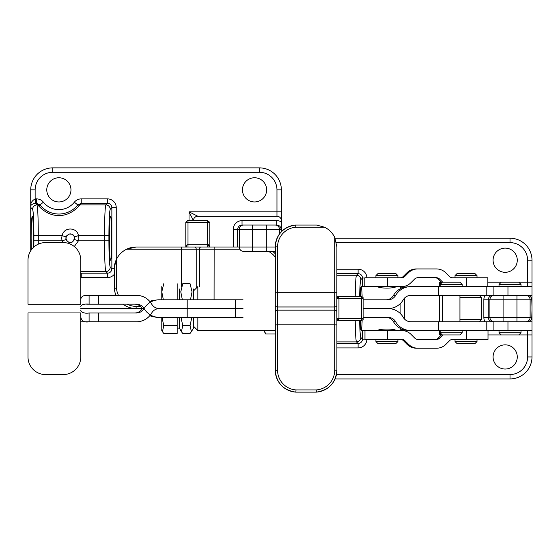 <?xml version="1.0" encoding="UTF-8"?>
<svg xmlns="http://www.w3.org/2000/svg" width="560" height="560" viewBox="0 0 560 560"><rect width="100%" height="100%" fill="white"/><g stroke="black" fill="none" stroke-linecap="round" stroke-linejoin="round"><path stroke-width="0.84" d="M363.125 308.546L388.045 308.546A17.591 17.556 -90 0 1 403.249 317.338L403.263 317.373A8.792 8.778 -90 0 0 410.865 321.769L532 321.769L532 330.561L507.962 330.561L507.962 321.769M385.896 317.338A8.792 8.778 90 0 1 393.498 321.741L393.498 321.741A17.591 17.556 -90 0 0 404.348 330.008L408.709 330.561L507.962 330.561M395.661 321.769L393.512 321.769L395.661 321.769A17.591 17.556 90 0 0 410.865 330.561M363.125 317.338L388.045 317.338A8.792 8.778 90 0 1 395.647 321.741M363.125 308.609L388.045 308.609A17.591 17.556 90 0 0 403.249 299.81L403.263 299.782A8.792 8.778 90 0 1 410.865 295.386L532 295.386L532 286.594L507.962 286.594L507.962 295.386M395.661 295.386L393.498 295.414L395.661 295.386A17.591 17.556 -90 0 1 410.865 286.594L404.348 287.147A17.591 17.556 90 0 0 393.512 295.386A8.792 8.778 -90 0 1 385.896 299.81M363.125 299.81L388.045 299.81A8.792 8.778 -90 0 0 395.647 295.414M410.865 286.594L507.962 286.594M197.841 317.373L197.841 330.561L193.445 326.165M193.445 290.99L197.841 286.594L197.841 299.782M400.106 313.362L400.106 303.793M400.106 288.855L400.106 286.594L401.611 288.099M401.611 329.056L400.106 330.561L400.106 328.3M378.126 330.561C377.573 328.587 396.256 328.587 395.71 330.561M395.71 286.594C396.256 288.568 377.573 288.568 378.126 286.594M404.509 298.116L404.509 319.032M441.861 334.46L438.193 338.135A4.396 4.396 -90 0 1 435.085 339.423M416.402 348.215A13.188 13.181 -90 0 1 407.078 344.351L403.368 340.641L404.866 340.641L408.576 344.351A13.188 13.181 90 0 0 417.893 348.215L416.402 348.215M400.26 339.353A4.396 4.396 -90 0 1 403.368 340.641M417.893 348.215L436.576 348.215A13.188 13.181 -90 0 0 445.9 344.351L449.61 340.641A4.396 4.396 90 0 1 452.718 339.353L488.005 339.353L488.005 330.561M362.138 320.411C361.907 326.935 361.585 330.316 361.172 330.561L401.758 330.561A13.188 13.181 -90 0 1 411.082 334.425L414.785 338.135A4.396 4.396 90 0 0 417.893 339.423L436.576 339.423A4.396 4.396 -90 0 0 439.684 338.135L442.862 334.957M364.973 330.561L364.973 339.353L401.758 339.353A4.396 4.396 -90 0 1 404.866 340.641M434.938 277.732A4.396 4.396 90 0 1 438.046 279.02L441.756 282.73A13.188 13.181 90 0 0 441.791 282.765M400.12 277.795A4.396 4.396 90 0 0 403.228 276.507L404.719 276.507L408.429 272.797A13.188 13.181 -90 0 1 417.753 268.933L436.436 268.933A13.188 13.181 90 0 1 445.76 272.797L449.463 276.507A4.396 4.396 -90 0 0 452.571 277.795L466.62 277.795L466.62 286.594M417.753 268.933L416.255 268.933A13.188 13.181 90 0 0 406.931 272.797L403.228 276.507M364.826 286.594L364.826 277.795L387.562 277.795L387.562 286.594L361.172 286.594C361.585 286.839 361.907 290.22 362.138 296.744M487.858 286.594L487.858 277.795L466.62 277.795M387.562 277.795L401.611 277.795A4.396 4.396 90 0 0 404.719 276.507M387.562 286.594L401.611 286.594A13.188 13.181 90 0 0 410.935 282.73L414.645 279.02A4.396 4.396 -90 0 1 417.753 277.732L436.436 277.732A4.396 4.396 90 0 1 439.544 279.02L442.715 282.191M296.03 389.928A19.789 19.789 90 0 1 277.557 370.265L275.24 370.272A21.987 21.987 90 0 0 295.834 392.133L296.03 389.928L316.253 389.928A19.789 19.789 90 0 0 334.719 370.188L334.719 324.835L336.896 324.905L336.847 311.766A2.198 1.596 -0.5 0 0 336.847 311.752L336.847 305.403A2.198 1.596 -179.5 0 1 334.656 306.978L334.719 292.313L336.896 292.187L336.896 370.188L334.719 370.188M316.253 389.928L316.302 392.133A21.987 21.987 90 0 0 336.896 370.188C335.783 382.9 328.916 390.215 316.302 392.133L295.939 392.133A21.987 21.987 90 0 1 275.345 370.272L275.289 311.766A2.198 1.596 -0.5 0 1 277.501 310.17L334.656 310.17A2.198 1.596 -0.5 0 1 336.847 311.752M275.184 318.444L275.24 246.876A21.987 21.987 -90 0 1 295.575 225.043L316.561 225.043L324.639 227.241L295.785 227.241A19.789 19.789 90 0 0 277.557 246.883L277.557 292.313L334.719 292.313L334.719 237.384A21.987 21.987 90 0 0 324.639 227.241M334.719 237.384L336.896 246.967L336.847 305.382A2.198 1.596 -179.5 0 1 336.847 305.403M336.896 292.187L336.896 246.967M295.575 225.043C283.143 227.052 276.36 234.332 275.24 246.876L275.345 246.876A21.987 21.987 90 0 1 295.68 225.043L295.785 227.241M275.345 292.187L277.557 292.313L277.501 306.978A2.198 1.596 -179.5 0 1 275.289 305.382L275.345 246.876L277.557 246.883M277.557 370.265L277.557 324.835L275.345 324.905M275.184 298.739L275.184 318.451M336.889 320.124A2.198 1.036 -179.7 0 1 338.954 319.424L336.889 320.558M336.889 297.031A2.198 1.036 179.7 0 0 338.954 297.724L336.889 296.597M277.557 324.835L334.719 324.835L334.656 306.978L277.501 306.978L277.557 324.835M161.784 286.594L161.784 299.782M163.758 283.745L161.798 291.844L163.359 299.782M162.029 317.373L163.758 325.591L162.442 331.695L163.758 333.41L177.177 333.41L177.177 317.373M177.177 325.591L163.758 325.591M177.177 299.782L177.177 283.745M161.784 317.373L161.784 330.561L162.442 331.695M191.807 317.373L190.085 325.584L191.394 331.695L190.085 333.41L182.742 333.41L181.426 331.695L182.742 325.584L181.013 317.373M190.085 325.584L182.742 325.584M179.375 289.009L179.375 299.782M179.375 317.373L179.375 328.146L181.426 331.695M182.343 299.782L180.782 291.851L182.742 283.745L190.085 283.745L192.045 291.851L190.477 299.782M193.445 289.009L193.445 299.782M193.445 317.373L193.445 328.146L191.394 331.695M516.593 282.191L518.812 282.191L521.01 284.396L499.023 284.396L501.221 282.191L516.593 282.191M527.604 286.594L527.604 260.211L532 260.211L532 334.957L501.221 334.957L499.023 332.759L521.01 332.759L521.01 330.561M453.901 282.191L459.949 282.191L462.147 284.396L440.16 284.396L442.358 282.191L453.901 282.191M462.147 332.759L459.949 334.957L442.358 334.957L440.16 332.759L462.147 332.759L462.147 330.561M477.008 341.558L474.81 343.756L457.226 343.756L455.028 341.558L477.008 341.558L477.008 339.353M477.008 277.795L477.008 275.597L455.028 275.597L455.028 277.795M455.028 275.597L457.226 273.399L474.81 273.399L477.008 275.597M397.908 341.558L395.71 343.756L378.126 343.756L375.928 341.558L397.908 341.558L397.908 339.353M397.908 277.795L397.908 275.597L375.928 275.597L375.928 277.795M375.928 275.597L378.126 273.399L395.71 273.399L397.908 275.597M485.037 295.386A8.806 8.792 0 0 0 483.854 299.782L488.25 299.782C488.516 297.115 489.986 295.652 492.66 295.386M517.272 356.944A12.089 12.089 0 0 1 499.135 367.416A12.089 12.089 0 0 1 499.135 346.472A12.089 12.089 0 0 1 517.272 356.944M517.272 260.211A12.089 12.089 0 0 1 499.135 270.683A12.089 12.089 0 0 1 499.135 249.739A12.089 12.089 0 0 1 517.272 260.211M441.462 334.061L439.663 334.957L441.364 334.957M440.559 333.158L439.663 334.957L439.663 330.561M440.559 283.997L439.663 282.191L439.663 286.594M441.462 283.094L439.663 282.191L441.217 282.191M359.632 296.562C359.87 286.37 360.276 280.728 360.857 279.65A4.396 4.382 -135 0 0 356.461 275.261C355.852 276.668 355.439 283.766 355.222 296.562M360.206 296.562C360.437 290.15 360.759 286.825 361.172 286.594M361.172 330.561C360.759 330.323 360.437 327.005 360.206 320.593M532 307.258L531.783 299.782C531.517 297.115 530.04 295.652 527.366 295.386M532 309.89L531.783 317.373C531.517 320.033 530.04 321.503 527.366 321.769M492.66 321.769C489.986 321.503 488.516 320.033 488.25 317.373L530.117 317.373L530.117 299.782L531.783 299.782M532 334.957L532 356.944L527.604 356.944A17.591 17.591 0 0 1 510.013 374.535L336.462 374.535M527.604 260.211A17.591 17.591 0 0 0 510.013 242.62L510.013 238.224A21.987 21.987 0 0 1 532 260.211A21.987 21.987 0 0 0 510.013 238.224L335.104 238.224M355.222 320.593C355.439 333.389 355.852 340.487 356.461 341.894L336.896 341.894M336.896 269.227L358.106 269.227L358.106 273.616C360.773 273.875 362.236 275.338 362.495 278.012L364.826 278.012M362.495 330.561L362.495 339.143L364.973 339.143M359.632 320.593C359.87 330.785 360.276 336.427 360.857 337.505L362.495 339.143C362.236 341.81 360.773 343.28 358.106 343.532L358.106 347.928A8.82 8.792 45 0 0 366.884 339.353M510.013 374.535L510.013 378.931A21.987 21.987 0 0 0 532 356.944A21.987 21.987 0 0 1 510.013 378.931L335.083 378.931M459.949 297.584L481.411 297.584L481.411 319.571L459.949 319.571M80.766 300.594C80.528 296.625 83.307 294.882 89.096 295.372L136.5 295.358A17.591 17.563 -90 0 1 151.711 304.15L151.725 304.178A8.792 8.785 -90 0 0 159.334 308.574L242.991 308.574L159.334 308.574A8.792 8.785 90 0 0 151.725 312.977L151.711 313.005A17.591 17.563 90 0 1 136.5 321.797L80.766 321.797M98.385 295.358L98.385 304.15L89.096 304.157C84 303.737 81.221 304.605 80.766 306.768M80.766 357L80.766 312.942L28 312.942L28 357A17.591 17.591 0 0 0 45.591 374.584L63.175 374.584A17.591 17.591 0 0 0 80.766 357M149.863 315.623A17.591 17.563 -90 0 0 153.118 316.82L157.479 317.373L242.991 317.373M122.969 304.15A21.987 21.987 0 0 0 136.115 308.574L144.123 308.574A17.591 17.563 90 0 0 159.334 317.373M98.385 304.15L136.5 304.15A8.792 8.785 90 0 1 144.102 308.546M134.659 313.005A8.792 8.785 -90 0 0 142.261 308.609L142.282 308.574A8.792 8.785 90 0 0 134.659 304.15M80.766 316.554C81.221 320.887 84 322.623 89.096 321.783L98.385 321.797L98.385 313.005L136.5 313.005A8.792 8.785 -90 0 0 144.102 308.609L144.123 308.574A17.591 17.563 -90 0 1 159.334 299.782L242.991 299.782M80.766 310.38C81.732 312.676 84.511 313.544 89.096 312.998L98.385 313.005M80.766 260.155L80.766 304.206L28 304.206L28 260.155A17.591 17.591 0 0 1 45.591 242.571L63.175 242.571A17.591 17.591 0 0 1 80.766 260.155M159.334 299.782L153.118 300.335A17.591 17.563 90 0 0 149.863 301.532M116.039 295.358A21.987 21.987 0 0 1 114.275 288.239L116.48 288.148L114.275 288.239L114.275 267.358L116.48 259.294L116.48 288.148A19.789 19.789 0 0 0 118.461 295.358M180.257 247.016L136.199 247.016A21.987 21.987 0 0 0 126.616 249.214A21.987 21.987 0 0 1 136.199 247.016L126.616 249.214A21.987 21.987 0 0 0 114.275 267.358A21.987 21.987 0 0 1 116.48 259.294M181.552 287.007L181.426 247.016L136.199 247.016M209.783 222.397L187.999 222.397L187.999 247.016L194.621 247.016L181.426 247.016M196.217 288.218L196.217 249.214A2.198 1.596 90 0 0 194.621 247.016L207.627 247.016L207.627 220.633L187.558 220.633L185.801 222.397L185.801 247.009L186.963 244.818A2.198 1.036 90 0 1 185.927 247.016M214.074 299.782L214.144 247.016L201.005 247.016A2.198 1.596 -90 0 0 199.409 249.214L126.616 249.214M214.144 247.016L275.24 247.016M275.24 253.729A21.987 21.987 0 0 0 272.615 251.412A21.987 21.987 0 0 1 275.24 253.729M209.699 247.016A2.198 1.036 90 0 1 208.663 244.818L209.804 246.988M209.825 247.009L209.825 222.397L207.627 220.633M275.24 333.97L265.748 333.97L264.229 330.561M35.238 203.266C32.34 204.001 30.842 204.953 30.737 206.122L30.737 205.17C30.695 202.79 32.158 200.69 35.133 198.877L35.238 203.266L35.343 198.877L36.512 198.877C39.312 198.933 41.615 200.039 43.407 202.195A19.789 19.789 0 0 0 74.34 202.195C76.139 200.039 78.435 198.933 81.235 198.877L107.471 198.877L107.471 203.266C110.138 203.525 111.601 204.988 111.86 207.655L111.86 268.793L110.222 267.148C109.424 264.943 108.983 256.158 108.913 240.807L108.913 235.641C108.983 220.29 109.424 211.505 110.222 209.3A4.396 4.382 -135 0 0 105.833 204.904C105.028 207.48 104.594 217.728 104.517 235.641L78.449 235.641L74.501 236.894A4.396 4.396 0 0 1 74.501 239.554C71.701 243.558 68.908 243.558 66.115 239.554L62.167 240.807A8.54 8.54 0 0 1 62.167 235.641C63.567 226.8 77.035 226.8 78.449 235.641A8.54 8.54 0 0 1 78.449 240.807L74.298 246.526M281.365 231.735L281.365 221.949A8.806 8.792 0 0 0 276.731 220.633L242.032 220.633L242.032 225.029C239.351 225.295 237.881 226.765 237.615 229.432L237.615 247.016L239.274 247.016L239.274 229.432L233.226 229.432L233.226 247.016L237.615 247.016M266.637 189.854A12.089 12.089 0 0 1 248.5 200.326A12.089 12.089 0 0 1 248.5 179.382A12.089 12.089 0 0 1 266.637 189.854M70.966 189.854A12.089 12.089 0 0 1 52.829 200.326A12.089 12.089 0 0 1 52.829 179.382A12.089 12.089 0 0 1 70.966 189.854M281.365 221.949L281.365 220.633A4.396 4.396 0 0 0 276.969 216.237L197.82 216.237A4.396 4.396 0 0 0 193.424 220.633L189.028 211.841L189.028 220.633M197.82 216.237L189.028 211.841L281.365 211.841L281.365 189.854A21.987 21.987 0 0 0 259.385 167.867L52.717 167.867A21.987 21.987 0 0 0 30.737 189.854L30.737 205.17M114.275 268.793L111.86 268.793C111.601 271.46 110.138 272.923 107.471 273.182L81.235 273.182L80.766 272.608M33.32 247.555L33.432 238.224C33.362 224.896 32.977 217.567 32.277 216.237C31.577 217.567 31.192 224.896 31.129 238.224L31.304 249.9M33.866 247.044L33.901 235.641C33.831 220.29 33.39 211.505 32.592 209.3L30.737 207.438L30.737 250.74M41.146 206.304L39.97 204.939L36.512 203.266L37.926 204.904A4.396 4.389 -42.9 0 1 41.146 206.304C40.936 206.29 48.034 214.144 58.856 214.039C69.727 214.158 76.818 206.276 76.601 206.304A4.396 4.389 -137.1 0 1 79.828 204.904L81.235 203.266L107.471 203.266L105.833 204.904L79.828 204.904C79.94 204.981 71.764 215.691 58.849 215.572C46.004 215.677 37.814 205.002 37.926 204.904L36.981 204.904C37.786 207.48 38.22 217.728 38.297 235.641L38.283 244.153M109.382 238.224C109.452 224.896 109.837 217.567 110.537 216.237C112.014 215.173 112.014 261.268 110.537 260.211C109.837 258.881 109.452 251.552 109.382 238.224M73.5 235.2L74.501 236.894C71.708 232.89 68.915 232.89 66.115 236.894L62.167 235.641L33.901 235.641M73.381 235.081L72.128 234.22M71.953 234.143L68.929 234.045M66.605 235.858L65.912 238.224L67.123 241.255M68.761 242.34L71.589 242.431M72.541 242.011L74.704 238.224M66.115 239.554A4.396 4.396 0 0 1 66.115 236.894M281.26 231.847L281.148 229.432C280.882 226.765 279.412 225.295 276.731 225.029L276.731 220.633M281.148 229.432L279.489 229.432A4.396 4.389 -90 0 0 275.093 225.029L276.731 225.029M275.093 225.029L242.032 225.029M239.274 247.016A4.396 4.389 -90 0 0 243.67 251.412L275.093 251.412M62.797 242.571L62.167 240.807L33.901 240.807M108.913 235.641L104.517 235.641L104.517 240.807L78.449 240.807L74.501 239.554M281.365 220.633L281.365 211.841M81.235 198.877L81.235 203.266L77.777 204.939L76.601 206.304M108.913 240.807L104.517 240.807C104.594 258.72 105.028 268.968 105.833 271.544L80.766 271.544M30.737 207.438L30.737 206.122M36.512 198.877L36.512 203.266L35.343 203.266L36.981 204.904A4.396 4.382 -45 0 0 32.592 209.3M110.222 209.3L111.86 207.655L116.249 207.655A8.82 8.792 135 0 0 107.471 198.877M81.235 273.182L81.235 277.571L107.471 277.571A8.82 8.792 45 0 0 114.275 274.344M110.222 267.148A4.396 4.382 135 0 1 105.833 271.544L107.471 273.182L107.471 277.571M43.407 202.195L39.97 204.939A24.185 24.185 0 0 0 41.881 207.067A24.185 24.185 0 0 1 39.97 204.939M74.34 202.195L77.777 204.939A24.185 24.185 0 0 1 42.406 207.564A24.185 24.185 0 0 0 77.777 204.939M142.282 308.574L80.766 308.574M438.711 330.561L438.711 321.769M493.899 330.561L493.899 321.769M486.801 330.561L486.801 321.769M438.711 286.594L438.711 295.386M486.801 286.594L486.801 295.386M493.899 286.594L493.899 295.386M466.767 339.353L466.767 330.561M387.709 339.353L387.709 330.561M407.078 344.351L408.576 344.351M438.193 338.135L439.684 338.135M406.931 272.797L408.429 272.797M438.046 279.02L439.544 279.02M363.118 298.333L363.125 298.76C362.516 297.794 364.462 298.088 361.361 296.562L361.382 298.76L363.125 298.76L363.125 318.395L338.961 318.395L338.961 298.76L361.382 298.76L361.361 320.593L336.889 320.593M275.289 305.382L275.289 311.766M275.184 298.704L275.24 246.876M361.361 320.544L361.361 320.593C364.462 319.067 362.516 319.354 363.125 318.395L363.118 318.822M338.954 319.424L338.961 318.395L336.882 318.395M336.882 298.76L338.961 298.76L338.954 297.724M366.884 277.795A8.82 8.792 135 0 0 358.106 269.227M358.106 347.928L336.896 347.928M527.604 330.561L527.604 356.944M488.005 334.957L501.221 334.957M439.663 295.386L439.663 321.769M532 282.191L518.812 282.191M501.221 282.191L487.858 282.191M510.013 242.62L336.476 242.62M360.857 337.505A4.396 4.382 135 0 1 356.461 341.894L358.106 343.532L336.896 343.532M336.896 273.616L358.106 273.616L356.461 275.261L336.896 275.261M360.857 279.65L362.495 278.012L362.495 286.594M531.783 317.373L530.117 317.373A4.396 4.389 -90 0 1 525.728 321.769M525.728 295.386A4.396 4.389 -90 0 1 530.117 299.782L503.083 299.782L503.083 321.769M503.083 295.386L503.083 299.782L489.909 299.782L489.909 317.373A4.396 4.389 -90 0 0 494.298 321.769M494.298 295.386A4.396 4.389 -90 0 0 489.909 299.782L488.25 299.782L488.25 317.373L483.854 317.373A8.806 8.792 180 0 0 485.037 321.769M483.854 299.782L483.854 317.373M516.95 321.769L516.95 295.386M89.096 304.157L89.096 295.372M187.194 317.373L187.194 299.782M235.627 317.373L235.627 299.782M89.096 312.998L89.096 321.783M142.261 308.609L144.102 308.609M186.963 244.818L208.663 244.818M136.115 308.574L136.122 306.376L140.497 306.376M127.078 304.15A19.789 19.789 0 0 0 136.122 306.376M199.409 286.594L199.409 249.214L239.862 249.214M275.24 257.11A19.789 19.789 0 0 0 268.492 251.412M185.801 222.397L187.999 222.397L187.999 220.633M242.032 220.633A8.806 8.792 0 0 0 233.226 229.432M116.249 207.655L116.249 259.763M123.011 304.178L86.674 304.178M35.343 198.877A8.82 8.792 -135 0 0 35.133 198.877L35.133 189.854A17.591 17.591 0 0 1 52.717 172.27L259.385 172.27A17.591 17.591 0 0 1 276.969 189.854L276.969 216.237M52.717 172.27L52.717 167.867A21.987 21.987 0 0 0 30.737 189.854L35.133 189.854M276.969 189.854L281.365 189.854A21.987 21.987 0 0 0 259.385 167.867L259.385 172.27M266.315 251.412L266.315 229.432L279.489 229.432L279.489 233.975M266.315 225.029L266.315 229.432L252.448 229.432L252.448 251.412M252.448 225.029L252.448 229.432L239.274 229.432A4.396 4.389 -90 0 1 243.67 225.029M275.24 330.561L197.841 330.561M336.896 324.905L336.896 370.188M363.125 298.76L363.125 318.395M361.361 296.562L336.889 296.562M275.24 370.272C276.395 382.942 283.255 390.229 295.834 392.133M179.375 328.097L177.177 328.097M499.023 332.759L499.023 330.561M518.812 334.957L521.01 332.759M521.01 286.594L521.01 284.396M499.023 286.594L499.023 284.396M459.949 321.769L459.949 295.386M442.358 321.769L442.358 295.386M440.16 332.759L440.16 330.561M462.147 286.594L462.147 284.396M440.16 286.594L440.16 284.396M455.028 341.558L455.028 339.353M375.928 341.558L375.928 339.353M479.213 321.769L481.411 319.571M479.213 295.386L481.411 297.584M263.781 330.561L265.748 333.97"/></g></svg>
